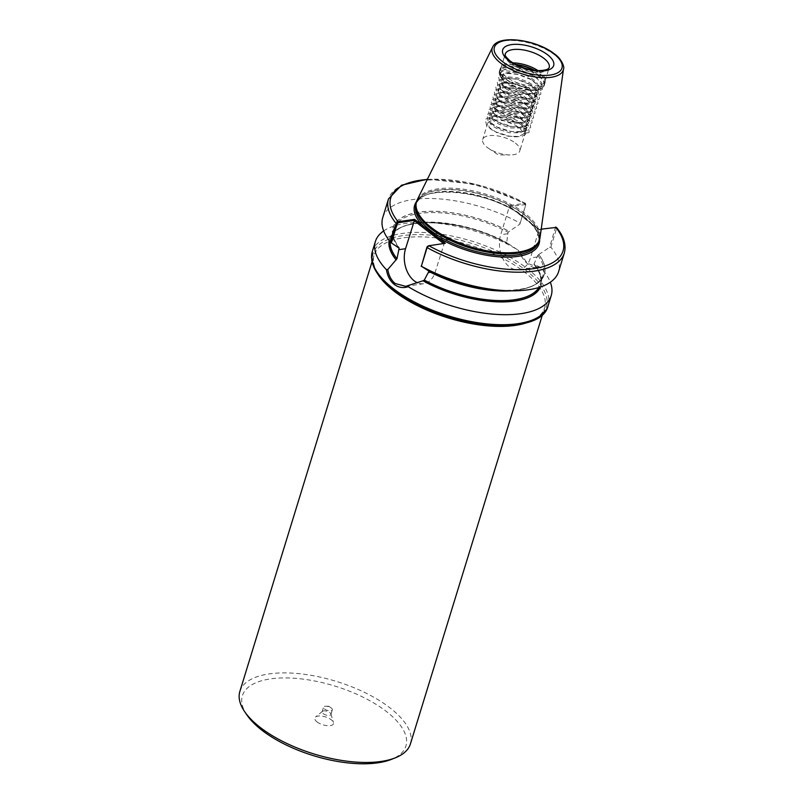 <?xml version="1.0" encoding="UTF-8"?>
<svg xmlns="http://www.w3.org/2000/svg" width="804" height="804" viewBox="0 0 804 804"><rect width="100%" height="100%" fill="white"/><g stroke="black" fill="none" stroke-linecap="round" stroke-linejoin="round"><path stroke-width="0.6" stroke-dasharray="4.02 3.01" d="M324.595 709.007A4.603 1.96 17.1 0 0 329.228 710.776A4.603 1.96 17.1 0 0 332.353 709.872A4.603 1.96 17.1 0 0 331.318 708.022A4.603 1.96 17.1 0 0 330.977 707.781A4.603 1.96 17.1 0 0 325.881 706.213A4.603 1.96 17.1 0 0 323.56 707.168A4.603 1.96 17.1 0 0 324.595 709.007M323.178 713.63A4.603 1.96 17.1 0 0 327.801 715.399A4.603 1.96 17.1 0 0 330.926 714.495A4.603 1.96 17.1 0 0 330.916 713.932A4.603 1.96 17.1 0 0 329.891 712.645A4.603 1.96 17.1 0 0 322.464 711.329A4.603 1.96 17.1 0 0 322.143 711.791A4.603 1.96 17.1 0 0 323.178 713.63M317.037 721.902A9.748 4.151 17.1 0 0 328.062 725.741A9.748 4.151 17.1 0 0 333.459 722.545A9.748 4.151 17.1 0 0 331.288 719.811A9.748 4.151 17.1 0 0 315.52 717.017A9.748 4.151 17.1 0 0 317.037 721.902M246.969 715.037A85.546 36.411 -162.9 0 1 282.114 677.953A85.546 36.411 -162.9 0 1 386.664 711.701A85.546 36.411 -162.9 0 1 391.277 759.428M410.422 743.911A89.224 37.979 17.1 0 0 390.332 708.123A89.224 37.979 17.1 0 0 300.525 673.832A89.224 37.979 17.1 0 0 239.863 691.44M515.434 143.132A19.407 8.261 -162.9 0 1 519.806 150.921A19.407 8.261 -162.9 0 1 510.027 154.951A19.407 8.261 -162.9 0 1 488.52 148.338A19.407 8.261 -162.9 0 1 487.073 147.293A19.407 8.261 -162.9 0 1 482.701 139.504A19.407 8.261 -162.9 0 1 495.897 135.675A19.407 8.261 -162.9 0 1 515.434 143.132M502.138 78.41A19.407 8.261 -162.9 0 1 502.158 76.259A19.407 8.261 -162.9 0 1 518.329 72.873C504.872 69.415 498.882 70.591 500.359 76.39L501.143 70.591L510.068 68.33L534.399 75.928L536.961 77.867L541.494 85.043L537.343 90.169L522.037 90.44L506.379 83.797L503.113 80.521L502.098 76.45L508.279 73.194L518.791 74.269L529.896 78.752L534.288 81.827L537.293 85.113L538.469 90.249L538.097 91.103L531.946 94.621L521.133 94.5L509.736 90.973L505.193 88.37L502.048 85.566L500.952 80.531L506.811 77.968L517.324 79.043L528.429 83.526L532.821 86.601L535.826 89.887L536.63 95.877L530.479 99.394L519.665 99.274L508.269 95.746L503.726 93.143L500.58 90.339L499.485 85.304L505.334 82.742L515.856 83.817L526.962 88.299L531.354 91.375L534.358 94.661L535.162 100.651L529.012 104.168L518.198 104.048L506.801 100.52L499.113 95.113L498.018 90.078L503.867 87.515L505.937 87.425L502.41 84.38L501.314 79.345L507.173 76.782L517.696 77.847L528.801 82.33L533.193 85.415L536.198 88.691L537.363 93.837L530.851 98.199L520.037 98.078L508.63 94.55L504.44 92.199L500.942 89.154L499.847 84.108L505.706 81.556L516.228 82.621L527.334 87.103L531.725 90.189L534.73 93.465L535.896 98.611L529.374 102.972L518.57 102.852L507.163 99.324L502.972 96.972L499.475 93.927L498.379 88.882L504.239 86.319L514.751 87.395L525.866 91.877L530.258 94.952L533.253 98.239L534.429 103.384L527.906 107.746L517.093 107.625L505.696 104.098L501.153 101.505L498.008 98.701L496.912 93.656L502.771 91.093L513.284 92.169L524.389 96.651L528.781 99.726L531.786 103.012L532.962 108.158L526.439 112.52L515.625 112.399L504.229 108.872L499.686 106.279L496.54 103.465L495.445 98.43L501.304 95.867L511.816 96.942L522.922 101.425L527.313 104.5L530.318 107.786L531.494 112.932L524.972 117.294L520.208 117.706L514.158 117.173L502.761 113.645L495.073 108.238L493.656 103.907L499.827 100.641L510.349 101.716L521.454 106.198L525.846 109.274L528.851 112.56L530.017 117.706L523.504 122.067L518.741 122.479L512.691 121.947L501.294 118.419L496.751 115.816L493.606 113.012L492.51 107.977L498.359 105.414L508.882 106.49L519.987 110.972L524.379 114.047L527.384 117.334L528.188 123.324L522.037 126.841L511.223 126.72L499.827 123.193L492.138 117.786L491.033 112.751L496.892 110.188L507.414 111.264L518.52 115.746L522.912 118.821L525.916 122.107L527.082 127.253L520.57 131.615L509.756 131.494L498.359 127.967L490.661 122.56L489.566 117.525L495.425 114.962L505.947 116.037L517.052 120.52L521.444 123.595L524.449 126.881L525.615 132.017L525.253 132.871L519.103 136.389L508.289 136.268L496.882 132.74L489.194 127.333L488.098 122.298L493.957 119.736L504.48 120.811L515.585 125.293L519.977 128.369L524.057 133.806L525.153 130.218L528.007 132.559L524.057 133.806M518.329 72.873C524.821 74.45 530.268 77.033 534.66 80.641L537.665 83.917L538.831 89.063L532.318 93.425L521.505 93.304L510.098 89.787L505.917 87.425L514.389 88.591L525.494 93.073L529.886 96.148L532.891 99.425L534.057 104.57L533.695 105.424L527.545 108.942L516.731 108.821L505.334 105.294L497.646 99.887L496.229 95.545L502.399 92.289L504.46 92.199L512.922 93.364L524.027 97.847L528.419 100.922L531.424 104.198L532.59 109.344L532.228 110.198L526.077 113.716L515.264 113.595L503.867 110.068L496.168 104.661L494.761 100.319L500.932 97.063L502.992 96.972L511.455 98.138L522.56 102.621L526.952 105.696L529.957 108.972L530.761 114.972L524.61 118.479L513.796 118.369L502.389 114.841L497.857 112.238L494.701 109.434L493.284 105.093L499.465 101.837L501.525 101.746L509.987 102.912L521.092 107.384L525.484 110.47L528.489 113.746L529.293 119.736L523.143 123.253L512.329 123.143L500.922 119.615L496.39 117.012L493.234 114.208L491.817 109.867L497.998 106.61L500.058 106.52L508.52 107.686L519.625 112.158L524.017 115.243L527.022 118.52L527.816 124.509L521.665 128.027L510.862 127.916L499.455 124.389L494.922 121.786L491.767 118.982L490.35 114.64L496.53 111.384L498.591 111.284L507.043 112.449L518.158 116.932L522.55 120.017L525.545 123.293L526.349 129.283L520.198 132.801L509.384 132.68L497.988 129.163L493.445 126.56L490.299 123.756L488.882 119.414L495.063 116.158L505.575 117.223L518.63 122.922L521.072 124.791L525.153 130.218M537.906 70.561A22.994 9.789 -162.9 0 1 539.836 71.948A22.994 9.789 -162.9 0 1 545.202 79.938A22.994 9.789 -162.9 0 1 545.011 81.174A22.994 9.789 -162.9 0 1 529.374 85.706A22.994 9.789 -162.9 0 1 506.229 76.872A22.994 9.789 -162.9 0 1 501.053 67.647A22.994 9.789 -162.9 0 1 501.595 66.521A22.994 9.789 -162.9 0 1 512.892 62.873M541.213 229.16L539.052 229.472L508.52 205.663L525.555 203.291L476.47 184.357L427.437 179.181M417.256 199.784A64.38 27.406 -162.9 0 1 462.39 189.071A64.38 27.406 -162.9 0 1 525.143 213.573A64.38 27.406 -162.9 0 1 540.047 237.562M383.659 230.949A91.978 39.155 -162.9 0 1 421.728 222.346A91.978 39.155 -162.9 0 1 518.419 250.345C520.982 256.536 524.389 261.33 528.66 264.717C532.851 267.933 536.7 268.807 540.218 267.35A91.978 39.155 -162.9 0 1 550.318 282.224M519.876 224.125L525.746 205.03L525.042 203.241L525.776 204.538L519.876 224.125L508.048 232.235L506.721 242.657L518.419 250.345M525.796 204.819L525.776 204.538A91.978 39.155 -162.9 0 0 388.473 198.99M382.744 217.603A91.978 39.155 -162.9 0 1 520.047 223.15M398.583 247.521A79.234 33.728 -162.9 0 1 418.884 212.155A79.234 33.728 -162.9 0 1 509.093 231.321M390.181 241.773A78.189 33.286 -162.9 0 1 390.794 238.366A78.189 33.286 -162.9 0 1 506.721 242.657L507.525 243.542A79.104 33.667 -162.9 0 0 389.257 240.597M540.218 267.35L534.439 264.436A79.234 33.728 -162.9 0 1 540.439 286.998M534.439 264.436L534.057 263.973L537.775 255.421L538.821 254.506A79.234 33.728 -162.9 0 1 504.53 290.787M550.841 247.16L556.559 228.547L555.564 227.05L549.604 247.31L550.841 247.16A91.978 39.155 -162.9 0 1 558.579 271.702M538.821 254.506L549.604 247.31M538.72 254.526A79.104 33.667 -162.9 0 1 518.439 289.812A79.104 33.667 -162.9 0 1 428.411 270.697L428.874 271.39L428.311 270.707M540.268 287.048A79.104 33.667 -162.9 0 0 534.338 264.456L534.057 263.973A78.189 33.286 -162.9 0 1 540.248 284.345A78.189 33.286 -162.9 0 1 538.841 287.5M389.146 240.456A79.234 33.728 -162.9 0 1 429.447 222.376A79.234 33.728 -162.9 0 1 507.625 243.522M500.359 76.39L499.967 71.576L506.942 68.451L519.424 69.636L532.61 74.862L541.404 82.309L542.378 89.314L535.122 93.395L529.715 93.847L522.339 93.163L508.862 88.902L504.118 86.209L499.776 82.41L498.5 76.35L505.465 73.224L517.957 74.41L531.142 79.636L539.936 87.083L540.911 94.088L533.655 98.168L528.248 98.621L520.871 97.937L507.384 93.676L502.651 90.983L498.309 87.184L497.033 81.124L503.997 77.998L516.49 79.184L529.675 84.41L538.469 91.857L539.444 98.862L532.188 102.942L526.781 103.394L519.404 102.711L505.917 98.45L501.173 95.756L496.842 91.957L495.565 85.897L502.53 82.772L515.022 83.958L528.208 89.174L537.002 96.631L537.976 103.636L530.72 107.716L525.313 108.168L517.937 107.485L504.45 103.224L499.706 100.53L495.364 96.731L494.098 90.671L501.063 87.546L513.555 88.731L526.741 93.947L535.534 101.394L536.509 108.409L529.243 112.49L523.846 112.942L516.459 112.258L502.982 107.997L498.239 105.294L493.897 101.505L492.631 95.445L499.596 92.319L512.088 93.505L525.273 98.721L534.057 106.168L535.042 113.183L527.776 117.263L522.379 117.716L514.992 117.032L501.515 112.761L496.771 110.068L492.43 106.269L491.164 100.219L498.128 97.093L510.62 98.279L526.298 105.043L532.59 110.942L533.575 117.957L526.308 122.037L520.912 122.489L513.525 121.806L500.048 117.535L495.304 114.841L490.963 111.042L489.686 104.992L496.661 101.867L499.354 101.736L509.153 103.053L522.339 108.269L531.122 115.716L532.107 122.731L524.841 126.811L519.444 127.263L512.058 126.58L498.58 122.308L493.837 119.615L489.495 115.816L488.219 109.766L495.194 106.641L497.887 106.51L507.676 107.826L520.871 113.042L529.655 120.489L530.64 127.504L523.374 131.585L517.977 132.037L510.59 131.353L497.113 127.082L492.37 124.389L488.028 120.59L486.752 114.54L493.726 111.414L496.42 111.284L506.208 112.6L519.394 117.816L528.188 125.263L529.163 132.278L521.907 136.358L516.5 136.811L509.123 136.127L495.646 131.856L490.902 129.163L486.561 125.364L485.284 119.314L492.249 116.188L504.741 117.374L520.419 124.138L526.721 130.037L528.007 132.559M525.776 204.538L509.294 206.578L539.082 229.864L530.439 257.943A23.638 15.939 81.7 0 1 519.002 269.742A23.638 15.939 81.7 0 1 503.153 259.169A23.638 15.939 81.7 0 1 500.711 234.758L509.354 206.678M539.082 229.864L554.961 227.421M539.172 266.496L537.142 267.079L527.082 263.059L518.479 250.345M428.844 245.722L444.2 243.532L435.276 271.893A23.638 15.939 81.7 0 1 423.839 283.691A23.638 15.939 81.7 0 1 417.668 282.847M445.326 243.3L444.2 243.532M539.635 239.401A65.124 27.718 -162.9 0 0 530.63 222.909L531.062 223.602M509.294 206.578L508.52 205.663M416.562 201.543A65.124 27.718 -162.9 0 1 516.942 212.236L517.374 212.929M501.053 67.647L505.213 54.119A22.994 9.789 17.1 0 0 510.389 63.345A22.994 9.789 17.1 0 0 533.534 72.189A22.994 9.789 17.1 0 0 549.172 67.647L545.011 81.174M538.69 76.179A23.226 9.889 -162.9 0 1 539.946 89.133A23.226 9.889 -162.9 0 1 504.751 81.154A23.226 9.889 -162.9 0 1 500.771 77.084A23.226 9.889 -162.9 0 1 510.309 67.013A23.226 9.889 -162.9 0 1 538.69 76.179M539.132 75.465A23.547 10.02 -162.9 0 1 544.439 84.912A23.547 10.02 -162.9 0 1 528.429 89.566A23.547 10.02 -162.9 0 1 504.731 80.511A23.547 10.02 -162.9 0 1 499.425 71.064A23.547 10.02 -162.9 0 1 515.434 66.42A23.547 10.02 -162.9 0 1 539.132 75.465M533.987 70.219A23.547 10.02 -162.9 0 1 539.655 73.797A23.547 10.02 -162.9 0 1 544.951 83.244A23.547 10.02 -162.9 0 1 528.942 87.887A23.547 10.02 -162.9 0 1 505.244 78.842A23.547 10.02 -162.9 0 1 499.937 69.395A23.547 10.02 -162.9 0 1 516.329 64.792M534.65 70.3A23.507 10.01 -162.9 0 1 539.705 73.556A23.507 10.01 -162.9 0 1 545.182 81.717A23.507 10.01 -162.9 0 1 530.369 87.747A23.507 10.01 -162.9 0 1 505.344 78.591A23.507 10.01 -162.9 0 1 500.601 68.008A23.507 10.01 -162.9 0 1 515.736 64.481M537.072 317.841A90.601 38.562 17.1 0 0 525.957 270.375A90.601 38.562 17.1 0 0 402.794 235.652A90.601 38.562 17.1 0 0 393.558 289.782M377.81 274.074A89.224 37.979 -162.9 0 1 374.011 255.391A89.224 37.979 -162.9 0 1 434.673 237.773A89.224 37.979 -162.9 0 1 524.479 272.064A89.224 37.979 -162.9 0 1 544.569 307.862A89.224 37.979 -162.9 0 1 530.911 321.168M372.322 251.491A91.978 39.155 -162.9 0 1 434.863 233.341A91.978 39.155 -162.9 0 1 527.444 268.687A91.978 39.155 -162.9 0 1 548.147 305.59M523.947 216.638A64.019 27.246 -162.9 0 1 538.358 242.316C540.409 235.1 535.645 226.788 524.067 217.392C492.651 190.638 418.984 183.242 415.98 204.668A64.019 27.246 -162.9 0 1 459.516 192.035A64.019 27.246 -162.9 0 1 523.947 216.638M416.03 205.422A64.019 27.246 -162.9 0 1 416.512 202.96A64.019 27.246 -162.9 0 1 460.039 190.327A64.019 27.246 -162.9 0 1 524.469 214.929A64.019 27.246 -162.9 0 1 538.881 240.607A64.019 27.246 -162.9 0 1 537.896 242.908M416.05 204.437L416.03 206.136A64.049 27.266 -162.9 0 1 456.401 189.704A64.049 27.266 -162.9 0 1 524.57 214.678A64.049 27.266 -162.9 0 1 537.494 243.501L538.429 242.084M492.631 47.124A37.165 15.819 -162.9 0 1 518.691 40.944A37.165 15.819 -162.9 0 1 554.911 55.084A37.165 15.819 -162.9 0 1 563.514 68.933M427.286 179.483A90.138 38.371 -162.9 0 1 525.042 203.241M398.683 247.511A79.104 33.667 -162.9 0 1 418.964 212.226A79.104 33.667 -162.9 0 1 508.992 231.341M398.633 247.511A78.189 33.286 -162.9 0 1 393.729 228.818A78.189 33.286 -162.9 0 1 508.048 232.235M555.474 228.215L556.559 228.547A91.978 39.155 -162.9 0 1 564.307 253.079M537.775 255.421A78.189 33.286 -162.9 0 1 543.182 274.797A78.189 33.286 -162.9 0 1 511.384 290.817M507.585 233.753L500.711 234.758M537.313 256.938L530.439 257.943M428.401 272.898L435.276 271.893M330.926 714.495L332.353 709.872M330.916 713.932L333.459 722.545M488.52 148.338L498.269 154.901L510.027 154.951M538.831 89.063L538.469 90.249M537.363 93.837L537.002 95.023M535.896 98.611L535.524 99.796M534.429 103.384L534.057 104.57M532.962 108.158L532.59 109.344M531.494 112.932L531.122 114.118M530.017 117.706L529.655 118.891M528.55 122.479L528.188 123.665M527.082 127.253L526.721 128.439M525.615 132.017L519.806 150.921M489.254 118.218L488.882 119.414M500.992 80.038L500.631 81.224M499.525 84.812L499.163 85.998M498.058 89.586L497.696 90.772M496.591 94.359L496.229 95.545M495.123 99.133L494.761 100.319M493.656 103.907L493.284 105.093M492.189 108.671L491.817 109.867M490.721 113.444L490.35 114.64M487.777 122.992L482.701 139.504M537.343 90.169L539.946 89.133C542.71 87.817 544.207 86.41 544.439 84.912L545.202 79.938M372.041 261.782L374.011 255.391C371.146 265.29 377.769 276.807 393.88 289.922C437.677 327.298 540.62 337.459 544.569 307.862L542.599 314.253M507.193 243.471C463.667 217.995 394.704 215.884 390.794 238.366L393.729 228.818C392.05 234.306 393.839 240.587 399.096 247.652M533.987 264.375C539.926 271.883 542.017 278.536 540.248 284.345L543.182 274.797C539.283 296.867 472.43 295.39 428.703 270.737M429.447 222.376L421.728 222.346M501.595 66.521L499.425 71.064C498.771 72.43 499.224 74.44 500.771 77.084L503.113 80.521M534.399 75.928L535.102 76.41M510.339 73.104L508.168 73.094M531.846 79.968L533.635 81.184M508.872 77.877L506.691 77.867M530.379 84.742L532.168 85.948M507.404 82.651L505.224 82.641M528.911 89.515L530.7 90.721M504.118 86.209L505.917 87.425L503.756 87.415M527.434 94.289L529.233 95.495M502.651 90.983L504.44 92.199L502.289 92.189M525.967 99.063L527.766 100.269M502.992 96.972L500.822 96.962M524.499 103.837L526.298 105.043M501.525 101.746L499.354 101.736M523.032 108.61L524.821 109.816M498.239 105.294L500.038 106.51L497.887 106.51M521.565 113.374L523.354 114.59M496.771 110.068L498.57 111.284L496.42 111.284M520.098 118.148L521.886 119.364M495.304 114.841L497.103 116.057L494.942 116.057M518.63 122.922L520.419 124.138M529.715 93.847L527.555 93.847M528.248 98.621L526.087 98.621M526.781 103.394L524.62 103.394M501.173 95.756L502.972 96.972M525.313 108.168L523.143 108.168M499.706 100.53L501.505 101.746M523.846 112.942L521.675 112.942M522.379 117.716L520.208 117.706M520.912 122.489L518.741 122.479M519.444 127.263L517.274 127.253M493.837 119.615L495.636 120.831M517.977 132.037L515.806 132.027M492.37 124.389L494.169 125.605M516.5 136.811L514.339 136.801M490.902 129.163L492.701 130.379M537.142 267.079L519.002 269.742M405.698 286.345L423.839 283.691M322.464 711.329L315.52 717.017M322.143 711.791L323.56 707.168M330.977 707.781L328.665 706.224L325.881 706.213"/><path stroke-width="1.21" d="M395.136 757.901L391.277 759.428A85.546 36.411 -162.9 0 1 261.662 730.022A85.546 36.411 -162.9 0 1 246.969 715.037L244.627 711.6A89.224 37.979 17.1 0 0 259.953 727.228A89.224 37.979 17.1 0 0 395.136 757.901A89.224 37.979 17.1 0 0 410.422 743.911L542.599 314.253M372.041 261.782L239.863 691.44A89.224 37.979 17.1 0 0 244.627 711.6M417.668 282.847A23.638 15.939 81.7 0 1 414.12 280.747A23.638 15.939 81.7 0 1 405.548 248.707L414.472 220.346L398.442 222.698L397.206 223.874L391.357 242.908L399.146 248.205L396.975 258.737L387.779 269.511C388.794 275.641 391.257 280.315 395.166 283.521L405.698 286.345L423.025 280.767L424.311 280.063L428.874 271.39A78.189 33.286 -162.9 0 0 511.384 290.817M391.357 242.908L390.432 242.084L396.161 223.462L398.121 221.753L414.603 219.341L445.326 243.3L428.823 245.722L427.095 247.592L421.366 266.204L426.934 247.059L428.17 245.883M431.055 227.361A64.38 27.406 -162.9 0 1 416.04 204.99A64.38 27.406 -162.9 0 1 417.256 199.784L492.631 47.124A37.165 15.819 -162.9 0 0 500.601 63.044A37.165 15.819 -162.9 0 0 539.182 77.445A37.165 15.819 -162.9 0 0 563.514 68.933L540.047 237.562A64.38 27.406 -162.9 0 1 538.127 242.547A64.38 27.406 -162.9 0 1 492.068 251.632A64.38 27.406 -162.9 0 1 431.055 227.361M408.472 285.651L408.211 286.696C403.226 288.375 398.573 287.611 394.251 284.415C390.111 281.018 387.508 276.104 386.412 269.692A91.978 39.155 -162.9 0 1 375.398 241.471A91.978 39.155 -162.9 0 1 383.659 230.949M390.432 242.084A91.978 39.155 -162.9 0 1 382.744 217.603L388.473 198.99L401.518 185.221L427.437 179.181M398.683 247.511L399.146 248.205A78.189 33.286 -162.9 0 1 398.633 247.511M540.439 286.998A79.234 33.728 -162.9 0 1 422.924 280.787M550.318 282.224A91.978 39.155 -162.9 0 1 551.232 295.56A91.978 39.155 -162.9 0 1 496.621 314.414A91.978 39.155 -162.9 0 1 408.211 286.696M426.934 247.059L427.095 247.592A91.978 39.155 -162.9 0 0 564.307 253.079C567.031 242.677 561.473 233.371 556.428 227.381L541.213 229.16M564.307 253.079L558.579 271.702A91.978 39.155 -162.9 0 1 512.248 290.827A91.978 39.155 -162.9 0 1 421.366 266.204M512.248 290.827L504.53 290.787A79.234 33.728 -162.9 0 1 428.311 270.707L421.085 266.094M396.111 259.873A79.234 33.728 -162.9 0 1 389.146 240.456M386.412 269.692L387.779 269.511M512.892 62.873A22.994 9.789 -162.9 0 1 537.906 70.561M443.587 243.562L414.181 220.628M427.286 179.483A90.138 38.371 -162.9 0 0 398.121 221.753L398.442 222.698M414.603 219.341L414.472 220.346M416.562 201.543A65.124 27.718 -162.9 0 0 423.125 225.984L422.211 226.879M539.635 239.401A65.124 27.718 -162.9 0 1 504.148 257.099A65.124 27.718 -162.9 0 1 436.813 236.657L435.889 237.552M398.673 249.712L405.548 248.707M508.681 60.561A26.673 11.356 -162.9 0 1 511.404 44.622A26.673 11.356 -162.9 0 1 547.665 54.843A26.673 11.356 -162.9 0 1 544.941 70.782A26.673 11.356 -162.9 0 1 508.681 60.561M543.996 58.421A22.994 9.789 17.1 0 0 520.851 49.587A22.994 9.789 17.1 0 0 505.213 54.119C506.118 55.225 502.41 53.617 509.967 60.843C518.188 66.712 527.786 69.968 538.75 70.591C547.594 70.39 548.479 68.43 548.529 68.511L549.172 67.647A22.994 9.789 17.1 0 0 543.996 58.421M393.558 289.782A90.601 38.562 17.1 0 0 537.072 317.841M530.911 321.168A89.224 37.979 -162.9 0 1 394.101 291.179A89.224 37.979 -162.9 0 1 377.81 274.074M393.025 288.395A91.978 39.155 -162.9 0 1 372.322 251.491L371.77 260.345C373.528 270.054 380.684 279.822 393.236 289.651C438.311 326.987 540.941 339.489 548.147 305.59A91.978 39.155 -162.9 0 1 485.606 323.741A91.978 39.155 -162.9 0 1 393.025 288.395M538.429 242.084L538.358 242.316A64.019 27.246 -162.9 0 1 494.832 254.948A64.019 27.246 -162.9 0 1 430.401 230.346A64.019 27.246 -162.9 0 1 415.98 204.668L416.05 204.437M537.896 242.908A64.019 27.246 -162.9 0 1 492.631 252.908A64.019 27.246 -162.9 0 1 430.924 228.637A64.019 27.246 -162.9 0 1 416.03 205.422M538.127 242.547L537.494 243.501A64.049 27.266 -162.9 0 1 491.666 252.536A64.049 27.266 -162.9 0 1 430.974 228.396A64.049 27.266 -162.9 0 1 416.03 206.136L416.04 204.99M502.349 61.486A35.346 15.045 -162.9 0 1 505.947 40.371A35.346 15.045 -162.9 0 1 553.996 53.918A35.346 15.045 -162.9 0 1 550.398 75.033A35.346 15.045 -162.9 0 1 502.349 61.486M397.206 223.874L396.161 223.462A91.978 39.155 -162.9 0 1 388.473 198.99M396.975 258.737A78.189 33.286 -162.9 0 1 390.181 241.773M396.211 259.853A79.104 33.667 -162.9 0 1 389.257 240.597M540.268 287.048A79.104 33.667 -162.9 0 1 423.025 280.767M555.564 227.05A90.138 38.371 -162.9 0 1 533.615 268.647A90.138 38.371 -162.9 0 1 428.844 245.722L428.823 245.722M538.841 287.5A78.189 33.286 -162.9 0 1 424.311 280.063M515.736 64.481A23.507 10.01 -162.9 0 1 534.65 70.3M516.329 64.792A23.547 10.02 -162.9 0 1 533.987 70.219M563.514 68.933C564.87 67.305 561.142 58.24 554.639 54.059C537.042 39.778 498.229 33.949 492.631 47.124M375.398 241.471L372.322 251.491M551.232 295.56L548.147 305.59"/></g></svg>
